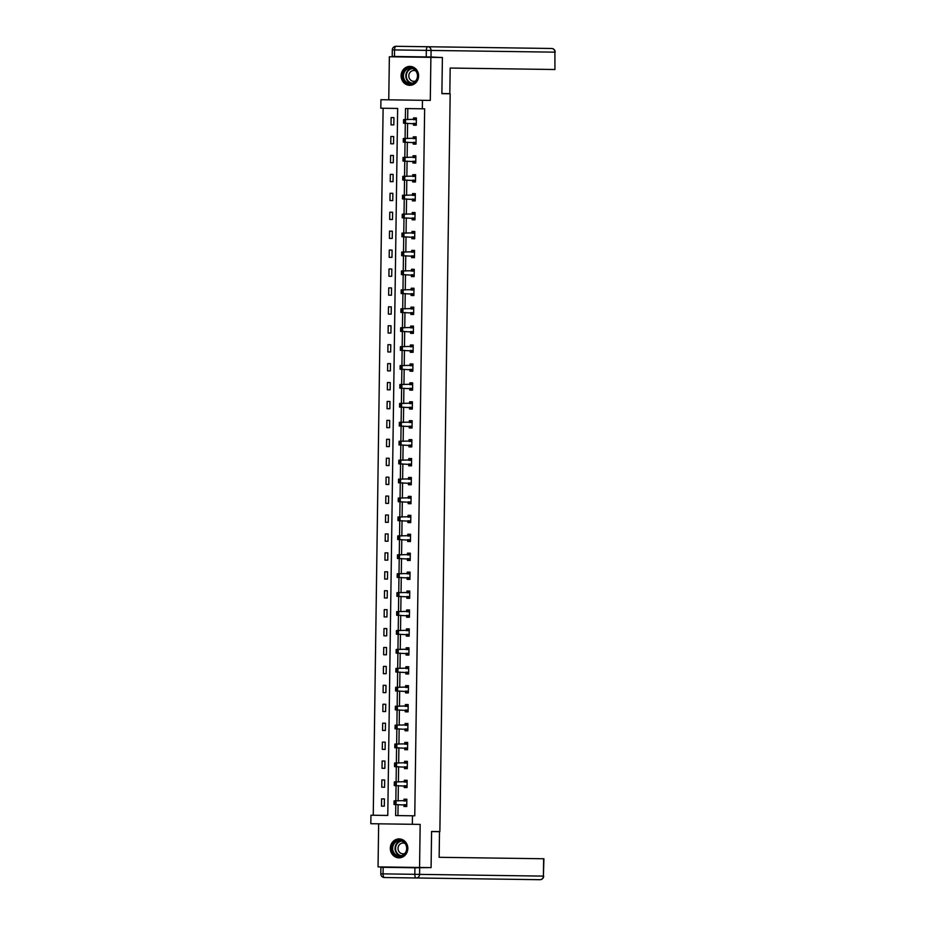<?xml version="1.0" encoding="UTF-8"?>
<svg xmlns="http://www.w3.org/2000/svg" width="926" height="926" viewBox="0 0 926 926"><rect width="100%" height="100%" fill="white"/><g stroke="black" fill="none" stroke-linecap="round" stroke-linejoin="round"><path stroke-width="1.39" d="M401.108 75.735A9.468 8.751 -89.2 0 0 409.732 85.319A9.468 8.751 -89.2 0 0 418.61 75.978A9.468 8.751 -89.2 0 0 409.986 66.394A9.468 8.751 -89.2 0 0 401.108 75.735M390.321 848.251A9.468 8.751 -89.2 0 0 398.944 857.835A9.468 8.751 -89.2 0 0 407.822 848.494A9.468 8.751 -89.2 0 0 399.21 838.91A9.468 8.751 -89.2 0 0 390.321 848.251M397.648 108.446L383.109 108.249L373.247 815.25L387.774 815.447L397.648 108.446L380.817 108.215L380.933 99.719L422.464 100.297L422.337 108.793L405.507 108.562L405.356 119.593M378.653 823.816L378.051 866.886L431.088 867.627L431.585 831.467L439.873 831.583L450.175 93.769L441.887 93.653L442.397 57.505L389.36 56.764L388.758 99.834M422.337 108.793L424.64 108.828L414.767 815.829L412.464 815.794L412.348 824.29L370.817 823.712L370.944 815.216L387.774 815.447M384.313 806.176L384.417 798.907L381.605 798.86L381.512 806.141L384.313 806.176L381.512 806.141M384.579 787.262L384.684 779.981L381.871 779.935L381.767 787.216L384.579 787.262L381.767 787.216M384.846 768.337L384.95 761.056L382.137 761.01L382.033 768.291L384.846 768.337L382.033 768.291M385.112 749.412L385.204 742.131L382.403 742.085L382.299 749.365L385.112 749.412L382.299 749.365M385.366 730.487L385.471 723.206L382.67 723.16L382.565 730.44L385.366 730.487L382.565 730.44M385.633 711.562L385.737 704.281L382.936 704.235L382.832 711.515L385.633 711.562L382.832 711.515M385.899 692.636L386.003 685.356L383.19 685.321L383.098 692.59L385.899 692.636L383.098 692.59M386.165 673.711L386.269 666.431L383.457 666.396L383.352 673.665L386.165 673.711L383.352 673.665M386.431 654.786L386.524 647.505L383.723 647.471L383.619 654.74L386.431 654.786L383.619 654.74M386.698 635.861L386.79 628.58L383.989 628.546L383.885 635.815L386.698 635.861L383.885 635.815M386.952 616.936L387.056 609.655L384.255 609.621L384.151 616.901L386.952 616.936L384.151 616.901M387.218 598.011L387.323 590.73L384.522 590.695L384.417 597.976L387.218 598.011L384.417 597.976M387.485 579.086L387.589 571.805L384.776 571.77L384.684 579.051L387.485 579.086L384.684 579.051M387.751 560.161L387.855 552.88L385.042 552.845L384.938 560.126L387.751 560.161L384.938 560.126M388.017 541.235L388.11 533.955L385.309 533.92L385.204 541.201L388.017 541.235L385.204 541.201M388.283 522.31L388.376 515.03L385.575 514.995L385.471 522.276L388.283 522.31L385.471 522.276M388.538 503.385L388.642 496.105L385.841 496.07L385.737 503.35L388.538 503.385L385.737 503.35M388.804 484.46L388.908 477.179L386.107 477.145L386.003 484.425L388.804 484.46L386.003 484.425M389.07 465.535L389.175 458.254L386.362 458.22L386.269 465.5L389.07 465.535L386.269 465.5M389.337 446.61L389.441 439.329L386.628 439.294L386.524 446.575L389.337 446.61L386.524 446.575M389.603 427.685L389.696 420.416L386.894 420.369L386.79 427.65L389.603 427.685L386.79 427.65M389.858 408.76L389.962 401.49L387.161 401.444L387.056 408.725L389.858 408.76L387.056 408.725M390.124 389.834L390.228 382.565L387.427 382.519L387.323 389.8L390.124 389.834L387.323 389.8M390.39 370.909L390.494 363.64L387.693 363.594L387.589 370.875L390.39 370.909L387.589 370.875M390.656 351.996L390.76 344.715L387.948 344.669L387.855 351.949L390.656 351.996L387.855 351.949M390.922 333.071L391.027 325.79L388.214 325.744L388.11 333.024L390.922 333.071L388.11 333.024M391.189 314.145L391.281 306.865L388.48 306.819L388.376 314.099L391.189 314.145L388.376 314.099M391.443 295.22L391.548 287.94L388.746 287.893L388.642 295.174L391.443 295.22L388.642 295.174M391.71 276.295L391.814 269.015L389.013 268.968L388.908 276.249L391.71 276.295L388.908 276.249M391.976 257.37L392.08 250.089L389.267 250.055L389.175 257.324L391.976 257.37L389.175 257.324M392.242 238.445L392.346 231.164L389.533 231.13L389.441 238.399L392.242 238.445L389.441 238.399M392.508 219.52L392.612 212.239L389.8 212.204L389.696 219.474L392.508 219.52L389.696 219.474M392.774 200.595L392.867 193.314L390.066 193.279L389.962 200.548L392.774 200.595L389.962 200.548M393.029 181.67L393.133 174.389L390.332 174.354L390.228 181.635L393.029 181.67L390.228 181.635M393.295 162.744L393.4 155.464L390.598 155.429L390.494 162.71L393.295 162.744L390.494 162.71M393.562 143.819L393.666 136.539L390.853 136.504L390.76 143.785L393.562 143.819L390.76 143.785M393.828 124.894L393.932 117.614L391.119 117.579L391.027 124.86L393.828 124.894L391.027 124.86M407.81 108.585L407.648 119.628M407.602 123.262L407.394 138.553M407.336 142.187L407.127 157.478M407.07 161.112L406.861 176.403M406.803 180.038L406.595 195.328M406.549 198.963L406.329 214.253M406.282 217.888L406.063 233.178M406.016 236.813L405.808 252.103M405.75 255.738L405.542 271.029M405.484 274.663L405.275 289.954M405.229 293.588L405.009 308.879M404.963 312.513L404.743 327.804M404.697 331.439L404.477 346.718M404.43 350.364L404.222 365.643M404.164 369.289L403.956 384.568M403.898 388.214L403.69 403.493M403.643 407.139L403.423 422.418M403.377 426.064L403.157 441.343M403.111 444.989L402.891 460.268M402.845 463.914L402.636 479.193M402.579 482.84L402.37 498.119M402.312 501.765L402.104 517.044M402.058 520.69L401.838 535.969M401.791 539.603L401.571 554.894M401.525 558.528L401.305 573.819M401.259 577.454L401.051 592.744M400.993 596.379L400.784 611.669M400.726 615.304L400.518 630.594M400.472 634.229L400.252 649.52M400.206 653.154L399.986 668.445M399.939 672.079L399.719 687.37M399.673 691.004L399.465 706.295M399.407 709.929L399.199 725.22M399.141 728.855L398.932 744.145M398.886 747.78L398.666 763.07M398.62 766.705L398.4 781.984M398.354 785.63L398.134 800.909M398.087 804.555L397.937 815.598M403.979 804.636L403.956 806.453L406.757 806.5L406.861 799.219L404.06 799.173L404.037 801.002M404.245 785.711L404.222 787.528L407.023 787.575L407.127 780.294L404.326 780.248L404.292 782.076M404.512 766.786L404.488 768.603L407.29 768.649L407.394 761.369L404.581 761.322L404.558 763.151M404.778 747.861L404.743 749.678L407.556 749.724L407.66 742.444L404.847 742.397L404.824 744.226M405.032 728.936L405.009 730.753L407.822 730.799L407.915 723.519L405.113 723.484L405.09 725.301M405.299 710.01L405.275 711.828L408.088 711.874L408.181 704.593L405.38 704.559L405.356 706.376M405.565 691.085L405.542 692.903L408.343 692.949L408.447 685.668L405.646 685.634L405.623 687.451M405.831 672.16L405.808 673.978L408.609 674.024L408.713 666.743L405.912 666.708L405.877 668.526M406.097 653.235L406.074 655.064L408.875 655.099L408.979 647.818L406.167 647.783L406.144 649.601M406.364 634.31L406.329 636.139L409.142 636.174L409.246 628.893L406.433 628.858L406.41 630.675M406.618 615.385L406.595 617.214L409.408 617.248L409.5 609.968L406.699 609.933L406.676 611.75M406.884 596.46L406.861 598.289L409.674 598.323L409.767 591.043L406.965 591.008L406.942 592.825M407.151 577.535L407.127 579.363L409.929 579.398L410.033 572.118L407.232 572.083L407.209 573.9M407.417 558.621L407.394 560.438L410.195 560.473L410.299 553.192L407.498 553.158L407.463 554.975M407.683 539.696L407.66 541.513L410.461 541.548L410.565 534.267L407.753 534.233L407.729 536.05M407.949 520.771L407.915 522.588L410.727 522.623L410.831 515.342L408.019 515.307L407.996 517.125M408.204 501.846L408.181 503.663L410.994 503.698L411.086 496.417L408.285 496.382L408.262 498.2M408.47 482.921L408.447 484.738L411.26 484.773L411.352 477.492L408.551 477.457L408.528 479.274M408.736 463.995L408.713 465.813L411.514 465.847L411.619 458.578L408.817 458.532L408.794 460.349M409.003 445.07L408.979 446.888L411.781 446.922L411.885 439.653L409.084 439.607L409.049 441.424M409.269 426.145L409.246 427.962L412.047 427.997L412.151 420.728L409.338 420.682L409.315 422.499M409.535 407.22L409.5 409.037L412.313 409.072L412.417 401.803L409.605 401.757L409.581 403.574M409.79 388.295L409.767 390.112L412.579 390.159L412.672 382.878L409.871 382.832L409.848 384.66M410.056 369.37L410.033 371.187L412.834 371.233L412.938 363.953L410.137 363.906L410.114 365.735M410.322 350.445L410.299 352.262L413.1 352.308L413.204 345.028L410.403 344.981L410.368 346.81M410.588 331.52L410.565 333.337L413.366 333.383L413.471 326.102L410.669 326.056L410.635 327.885M410.855 312.594L410.831 314.412L413.633 314.458L413.737 307.177L410.924 307.131L410.901 308.96M411.121 293.669L411.086 295.487L413.899 295.533L414.003 288.252L411.19 288.217L411.167 290.035M411.375 274.744L411.352 276.561L414.165 276.608L414.258 269.327L411.457 269.292L411.433 271.11M411.642 255.819L411.619 257.636L414.42 257.683L414.524 250.402L411.723 250.367L411.7 252.185M411.908 236.894L411.885 238.711L414.686 238.758L414.79 231.477L411.989 231.442L411.954 233.259M412.174 217.969L412.151 219.798L414.952 219.832L415.056 212.552L412.244 212.517L412.22 214.334M412.44 199.044L412.417 200.873L415.218 200.907L415.323 193.627L412.51 193.592L412.487 195.409M412.707 180.119L412.672 181.947L415.485 181.982L415.589 174.701L412.776 174.667L412.753 176.484M412.961 161.193L412.938 163.022L415.751 163.057L415.843 155.776L413.042 155.742L413.019 157.559M413.227 142.28L413.204 144.097L416.005 144.132L416.11 136.851L413.309 136.816L413.285 138.634M413.494 123.355L413.471 125.172L416.272 125.207L416.376 117.926L413.575 117.891L413.54 119.709M422.464 100.297L430.289 100.413L430.891 57.343M419.571 867.465L420.173 824.395L412.348 824.29M395.784 804.52L395.634 815.563L412.464 815.794M405.299 123.239L405.09 138.518M405.032 142.164L404.824 157.443M404.766 161.089L404.558 176.368M404.512 180.014L404.292 195.293M404.245 198.928L404.025 214.219M403.979 217.853L403.771 233.144M403.713 236.778L403.505 252.069M403.447 255.703L403.238 270.994M403.18 274.628L402.972 289.919M402.926 293.554L402.706 308.844M402.66 312.479L402.44 327.769M402.393 331.404L402.185 346.694M402.127 350.329L401.919 365.62M401.861 369.254L401.652 384.545M401.606 388.179L401.386 403.47M401.34 407.104L401.12 422.395M401.074 426.029L400.854 441.32M400.808 444.955L400.599 460.234M400.541 463.88L400.333 479.159M400.275 482.805L400.067 498.084M400.02 501.73L399.8 517.009M399.754 520.655L399.534 535.934M399.488 539.58L399.268 554.859M399.222 558.505L399.013 573.784M398.956 577.43L398.747 592.709M398.689 596.356L398.481 611.635M398.435 615.281L398.215 630.56M398.168 634.194L397.949 649.485M397.902 653.119L397.682 668.41M397.636 672.044L397.428 687.335M397.37 690.97L397.161 706.26M397.104 709.895L396.895 725.185M396.849 728.82L396.629 744.11M396.583 747.745L396.363 763.036M396.316 766.67L396.096 781.961M396.05 785.595L395.842 800.886M406.757 806.5L403.956 806.453M406.861 799.219L404.06 799.173M384.417 798.907L381.605 798.86M384.684 779.981L381.871 779.935M407.023 787.575L404.222 787.528M407.127 780.294L404.326 780.248M384.95 761.056L382.137 761.01M407.29 768.649L404.488 768.603M407.394 761.369L404.581 761.322M385.204 742.131L382.403 742.085M407.556 749.724L404.743 749.678M407.66 742.444L404.847 742.397M385.471 723.206L382.67 723.16M407.822 730.799L405.009 730.753M407.915 723.519L405.113 723.484M385.737 704.281L382.936 704.235M408.088 711.874L405.275 711.828M408.181 704.593L405.38 704.559M386.003 685.356L383.19 685.321M408.343 692.949L405.542 692.903M408.447 685.668L405.646 685.634M386.269 666.431L383.457 666.396M408.609 674.024L405.808 673.978M408.713 666.743L405.912 666.708M386.524 647.505L383.723 647.471M408.875 655.099L406.074 655.064M408.979 647.818L406.167 647.783M386.79 628.58L383.989 628.546M409.142 636.174L406.329 636.139M409.246 628.893L406.433 628.858M387.056 609.655L384.255 609.621M409.408 617.248L406.595 617.214M409.5 609.968L406.699 609.933M387.323 590.73L384.522 590.695M409.674 598.323L406.861 598.289M409.767 591.043L406.965 591.008M387.589 571.805L384.776 571.77M409.929 579.398L407.127 579.363M410.033 572.118L407.232 572.083M387.855 552.88L385.042 552.845M410.195 560.473L407.394 560.438M410.299 553.192L407.498 553.158M388.11 533.955L385.309 533.92M410.461 541.548L407.66 541.513M410.565 534.267L407.753 534.233M388.376 515.03L385.575 514.995M410.727 522.623L407.915 522.588M410.831 515.342L408.019 515.307M388.642 496.105L385.841 496.07M410.994 503.698L408.181 503.663M411.086 496.417L408.285 496.382M388.908 477.179L386.107 477.145M411.26 484.773L408.447 484.738M411.352 477.492L408.551 477.457M389.175 458.254L386.362 458.22M411.514 465.847L408.713 465.813M411.619 458.578L408.817 458.532M389.441 439.329L386.628 439.294M411.781 446.922L408.979 446.888M411.885 439.653L409.084 439.607M389.696 420.416L386.894 420.369M412.047 427.997L409.246 427.962M412.151 420.728L409.338 420.682M389.962 401.49L387.161 401.444M412.313 409.072L409.5 409.037M412.417 401.803L409.605 401.757M390.228 382.565L387.427 382.519M412.579 390.159L409.767 390.112M412.672 382.878L409.871 382.832M390.494 363.64L387.693 363.594M412.834 371.233L410.033 371.187M412.938 363.953L410.137 363.906M390.76 344.715L387.948 344.669M413.1 352.308L410.299 352.262M413.204 345.028L410.403 344.981M391.027 325.79L388.214 325.744M413.366 333.383L410.565 333.337M413.471 326.102L410.669 326.056M391.281 306.865L388.48 306.819M413.633 314.458L410.831 314.412M413.737 307.177L410.924 307.131M391.548 287.94L388.746 287.893M413.899 295.533L411.086 295.487M414.003 288.252L411.19 288.217M391.814 269.015L389.013 268.968M414.165 276.608L411.352 276.561M414.258 269.327L411.457 269.292M392.08 250.089L389.267 250.055M414.42 257.683L411.619 257.636M414.524 250.402L411.723 250.367M392.346 231.164L389.533 231.13M414.686 238.758L411.885 238.711M414.79 231.477L411.989 231.442M392.612 212.239L389.8 212.204M414.952 219.832L412.151 219.798M415.056 212.552L412.244 212.517M392.867 193.314L390.066 193.279M415.218 200.907L412.417 200.873M415.323 193.627L412.51 193.592M393.133 174.389L390.332 174.354M415.485 181.982L412.672 181.947M415.589 174.701L412.776 174.667M393.4 155.464L390.598 155.429M415.751 163.057L412.938 163.022M415.843 155.776L413.042 155.742M393.666 136.539L390.853 136.504M416.005 144.132L413.204 144.097M416.11 136.851L413.309 136.816M393.932 117.614L391.119 117.579M416.272 125.207L413.471 125.172M416.376 117.926L413.575 117.891M406.769 805.886L405.252 805.539M406.85 799.821L405.322 800.133M404.187 801.002L405.368 800.099M406.78 805.145L394.013 804.497L394.059 800.863L406.85 800.562M394.603 803.594L394.626 801.777L394.268 803.594L396.027 804.52L396.073 800.886L394.626 801.777M405.287 805.574L404.13 804.636M394.013 804.497L394.268 803.594M394.059 800.863L394.291 801.766M406.063 844.373A8.195 7.582 90.8 0 1 403.134 855.52A8.195 7.582 90.8 0 1 392.821 852.371A8.195 7.582 90.8 0 1 395.749 841.225A8.195 7.582 90.8 0 1 406.063 844.373M393.538 852.082A7.582 7.014 -89.2 0 0 399.569 855.96A7.582 7.014 -89.2 0 0 405.796 844.674A7.582 7.014 -89.2 0 0 399.777 840.796A7.582 7.014 -89.2 0 0 393.538 852.082M405.032 843.47A5.394 5 -89.2 0 0 398.666 851.063A5.394 5 -89.2 0 0 404.894 853.436M400.715 839.072A9.399 8.704 -89.2 0 0 399.569 838.968A9.399 8.704 -89.2 0 0 391.837 852.973A9.399 8.704 -89.2 0 0 399.314 857.777A9.399 8.704 -89.2 0 0 400.46 857.707M416.85 71.858A8.195 7.582 90.8 0 1 413.922 83.004A8.195 7.582 90.8 0 1 403.609 79.867A8.195 7.582 90.8 0 1 406.537 68.721A8.195 7.582 90.8 0 1 416.85 71.858M404.326 79.567A7.582 7.014 -89.2 0 0 410.357 83.444A7.582 7.014 -89.2 0 0 416.584 72.159A7.582 7.014 -89.2 0 0 410.565 68.281A7.582 7.014 -89.2 0 0 404.326 79.567M415.82 70.955A5.394 5 -89.2 0 0 409.454 78.548A5.394 5 -89.2 0 0 415.681 80.921M411.503 66.556A9.399 8.704 -89.2 0 0 410.357 66.464A9.399 8.704 -89.2 0 0 402.625 80.458A9.399 8.704 -89.2 0 0 410.102 85.261A9.399 8.704 -89.2 0 0 411.248 85.192M431.585 831.594L439.503 831.698L439.144 857.302L543.921 858.761L543.4 876.112L543.643 858.761M414.917 867.766L383.156 867.315L383.063 873.866L414.825 874.318L414.917 867.766L429.571 867.604M419.663 867.824L419.571 874.375L543.4 876.112A3.635 3.368 -89.2 0 1 539.985 879.7L384.394 877.524A3.635 1.377 90.8 0 1 383.063 873.866L380.806 873.831A3.635 3.635 0 0 0 384.394 877.524M441.795 857.337L439.144 857.302M380.806 873.831L380.899 867.292L383.156 867.315M441.887 93.538L449.816 93.642L450.175 68.049L452.814 68.084M394.476 56.474L426.238 56.914L426.33 50.363L394.569 49.923L394.476 56.474L392.219 56.44L392.311 49.888L394.569 49.923A3.635 1.377 90.8 0 1 396.004 46.3L551.595 48.476A3.635 3.368 -89.2 0 1 554.905 52.157L431.076 50.432L430.984 56.984L440.88 57.481M519.822 48.025L396.004 46.3A3.635 3.635 0 0 0 392.311 49.888M554.94 69.508L554.905 52.157L554.94 69.508M450.175 68.049L554.662 69.508M430.984 56.984L426.238 56.914M407.035 786.961L405.507 786.938L404.396 785.711M407.116 780.896L405.588 781.208M404.454 782.076L405.634 781.174M407.046 786.22L394.268 785.572L394.326 781.938L407.104 781.637M394.87 784.669L394.893 782.852L394.522 784.669L396.293 785.595L396.34 781.961L394.893 782.852M394.268 785.572L394.522 784.669M394.326 781.938L394.557 782.84M407.301 768.036L405.773 767.689M407.382 761.971L405.854 761.948L404.708 763.151M407.313 767.295L394.534 766.647L394.592 763.012L407.371 762.711M395.124 765.744L395.159 763.927L394.789 765.744L396.56 766.67L396.606 763.036L395.159 763.927M405.82 767.723L404.662 766.786M394.534 766.647L394.789 765.744M394.592 763.012L394.812 763.927M407.567 749.111L406.039 748.764M407.648 743.046L406.12 743.358M404.975 744.226L406.155 743.323M407.579 748.37L394.8 747.722L394.846 744.087L407.637 743.786M395.39 746.819L395.414 745.002L395.055 746.819L396.826 747.757L396.872 744.11L395.414 745.002M406.086 748.798L404.928 747.861M394.8 747.722L395.055 746.819M394.846 744.087L395.078 745.002M407.822 730.186L406.306 729.838M407.915 724.12L406.387 724.097L405.241 725.301M407.834 729.445L395.066 728.797L395.113 725.162L407.903 724.873M395.657 727.894L395.68 726.077L395.321 727.894L397.08 728.831L397.138 725.185L395.68 726.077M406.352 729.873L405.194 728.936M395.066 728.797L395.321 727.894M395.113 725.162L395.344 726.077M408.088 711.261L406.572 710.913M408.181 705.195L406.641 705.508M405.507 706.376L406.688 705.473M408.1 710.52L395.333 709.872L395.379 706.237L408.169 705.948M395.923 708.969L395.946 707.151L395.587 708.969L397.347 709.906L397.404 706.26L395.946 707.151M406.607 710.948L405.461 710.01M395.333 709.872L395.587 708.969M395.379 706.237L395.61 707.151M408.354 692.335L406.827 692.324L405.715 691.085M408.435 686.27L406.908 686.583M405.773 687.451L406.954 686.548M408.366 691.595L395.587 690.946L395.645 687.312L408.435 687.023M396.189 690.044L396.212 688.226L395.853 690.044L397.613 690.981L397.659 687.335L396.212 688.226M395.587 690.946L395.853 690.044M395.645 687.312L395.877 688.226M408.621 673.41L407.093 673.063M408.702 667.345L407.174 667.658M406.039 668.526L407.22 667.623M408.632 672.67L395.853 672.021L395.911 668.387L408.69 668.097M396.455 671.118L396.478 669.301L396.108 671.118L397.879 672.056L397.925 668.41L396.478 669.301M407.139 673.098L405.982 672.16M395.853 672.021L396.108 671.118M395.911 668.387L396.143 669.301M408.887 654.497L407.359 654.474L406.248 653.247M408.968 648.42L407.44 648.732M406.294 649.601L407.486 648.698M408.898 653.744L396.12 653.096L396.178 649.462L408.956 649.172M396.71 652.193L396.745 650.376L396.374 652.193L398.145 653.131L398.192 649.485L396.745 650.376M396.12 653.096L396.374 652.193M396.178 649.462L396.397 650.376M409.153 635.572L407.625 635.213M409.234 629.506L407.706 629.483L406.56 630.675M409.153 634.819L396.386 634.171L396.432 630.537L409.223 630.247M396.976 633.268L396.999 631.451L396.641 633.268L398.411 634.206L398.458 630.56L396.999 631.451M407.671 635.248L406.514 634.322M396.386 634.171L396.641 633.268M396.432 630.537L396.664 631.451M409.408 616.647L407.891 616.288M409.5 610.581L407.961 610.882M406.827 611.75L408.007 610.847M409.419 615.894L396.652 615.246L396.698 611.611L409.489 611.322M397.242 614.343L397.266 612.526L396.907 614.343L398.666 615.281L398.724 611.635L397.266 612.526M407.938 616.322L406.78 615.396M396.652 615.246L396.907 614.343M396.698 611.611L396.93 612.526M409.674 597.721L408.158 597.363M409.767 591.656L408.239 591.633L407.093 592.825M409.686 596.969L396.918 596.321L396.965 592.686L409.755 592.397M397.509 595.43L397.532 593.601L397.173 595.418L398.932 596.356L398.99 592.709L397.532 593.601M408.192 597.409L407.046 596.471M396.918 596.321L397.173 595.418M396.965 592.686L397.196 593.601M409.94 578.796L408.424 578.437M410.021 572.731L408.493 573.032M407.359 573.9L408.54 572.997M409.952 578.044L397.173 577.396L397.231 573.761L410.021 573.472M397.775 576.504L397.798 574.676L397.439 576.493L399.199 577.43L399.245 573.784L397.798 574.676M408.459 578.484L407.301 577.546M397.173 577.396L397.439 576.493M397.231 573.761L397.462 574.676M410.206 559.871L408.679 559.512M410.287 553.806L408.76 554.107M407.625 554.975L408.806 554.072M410.218 559.13L397.439 558.482L397.497 554.836L410.276 554.547M398.041 557.579L398.064 555.75L397.694 557.568L399.465 558.505L399.511 554.871L398.064 555.75M408.725 559.559L407.567 558.621M397.439 558.482L397.694 557.568M397.497 554.836L397.729 555.75M410.473 540.946L408.945 540.587M410.554 534.881L409.026 535.182M407.88 536.05L409.072 535.147M410.484 540.205L397.705 539.557L397.763 535.911L410.542 535.622M398.296 538.654L398.33 536.825L397.96 538.643L399.731 539.58L399.777 535.946L398.33 536.825M408.991 540.634L407.834 539.696M397.705 539.557L397.96 538.643M397.763 535.911L397.983 536.825M410.739 522.021L409.211 521.998L408.1 520.771M410.82 515.956L409.292 516.257M408.146 517.125L409.327 516.222M410.739 521.28L397.972 520.632L398.018 516.986L410.808 516.696M398.562 519.729L398.585 517.9L398.226 519.717L399.997 520.655L400.044 517.021L398.585 517.9M397.972 520.632L398.226 519.717M398.018 516.986L398.249 517.9M410.994 503.096L409.477 502.749M411.086 497.03L409.547 497.331M408.412 498.2L409.593 497.297M411.005 502.355L398.238 501.707L398.284 498.061L411.075 497.771M398.828 500.804L398.851 498.987L398.493 500.792L400.252 501.73L400.31 498.095L398.851 498.987M409.524 502.783L408.366 501.846M398.238 501.707L398.493 500.792M398.284 498.061L398.516 498.975M411.26 484.171L409.732 484.148L408.632 482.921M411.352 478.105L409.813 478.406M408.679 479.274L409.859 478.372M411.271 483.43L398.504 482.782L398.55 479.136L411.341 478.846M399.094 481.879L399.118 480.062L398.759 481.867L400.518 482.805L400.576 479.17L399.118 480.062M398.504 482.782L398.759 481.867M398.55 479.136L398.782 480.05M411.526 465.246L410.01 464.898M411.607 459.18L410.091 459.157L408.945 460.361M411.538 464.505L398.759 463.857L398.817 460.21L411.595 459.921M399.361 462.954L399.384 461.136L399.025 462.942L400.784 463.88L400.831 460.245L399.384 461.136M410.044 464.933L408.887 463.995M398.759 463.857L399.025 462.942M398.817 460.21L399.048 461.125M411.792 446.32L410.264 445.973M411.873 440.255L410.345 440.568M409.211 441.436L410.392 440.533M411.804 445.58L399.025 444.931L399.083 441.285L411.862 440.996M399.615 444.029L399.65 442.211L399.28 444.017L401.051 444.955L401.097 441.32L399.65 442.211M410.311 446.008L409.153 445.07M399.025 444.931L399.28 444.017M399.083 441.285L399.314 442.2M412.058 427.395L410.531 427.048M412.139 421.33L410.612 421.643M409.466 422.511L410.658 421.608M412.07 426.655L399.291 426.006L399.349 422.36L412.128 422.071M399.882 425.103L399.916 423.286L399.546 425.103L401.317 426.029L401.363 422.395L399.916 423.286M410.577 427.083L409.419 426.145M399.291 426.006L399.546 425.103M399.349 422.36L399.569 423.275M412.325 408.47L410.797 408.123M412.406 402.405L410.878 402.717M409.732 403.586L410.912 402.683M412.325 407.729L399.557 407.081L399.604 403.435L412.394 403.146M400.148 406.178L400.171 404.361L399.812 406.178L401.571 407.104L401.629 403.47L400.171 404.361M410.843 408.158L409.686 407.22M399.557 407.081L399.812 406.178M399.604 403.435L399.835 404.349M412.579 389.545L411.063 389.522L409.952 388.295M412.672 383.48L411.132 383.792M409.998 384.66L411.179 383.758M412.591 388.804L399.824 388.156L399.87 384.51L412.66 384.221M400.414 387.253L400.437 385.436L400.078 387.253L401.838 388.179L401.896 384.545L400.437 385.436M399.824 388.156L400.078 387.253M399.87 384.51L400.101 385.424M412.846 370.62L411.329 370.273M412.938 364.555L411.399 364.867M410.264 365.735L411.445 364.832M412.857 369.879L400.09 369.231L400.136 365.596L412.927 365.295M400.68 368.328L400.703 366.511L400.345 368.328L402.104 369.254L402.162 365.62L400.703 366.511M411.364 370.307L410.218 369.37M400.09 369.231L400.345 368.328M400.136 365.596L400.368 366.499M413.112 351.695L411.584 351.672L410.473 350.445M413.193 345.63L411.665 345.942M410.531 346.81L411.711 345.907M413.123 350.954L400.345 350.306L400.402 346.671L413.181 346.37M400.946 349.403L400.97 347.586L400.611 349.403L402.37 350.329L402.416 346.694L400.97 347.586M400.345 350.306L400.611 349.403M400.402 346.671L400.634 347.574M413.378 332.77L411.85 332.422M413.459 326.704L411.931 326.681L410.797 327.885M413.39 332.029L400.611 331.381L400.669 327.746L413.447 327.445M401.201 330.478L401.236 328.661L400.865 330.478L402.636 331.404L402.683 327.769L401.236 328.661M411.896 332.457L410.739 331.52M400.611 331.381L400.865 330.478M400.669 327.746L400.9 328.661M413.644 313.845L412.116 313.497M413.725 307.779L412.197 308.092M411.051 308.96L412.244 308.057M413.656 313.104L400.877 312.456L400.923 308.821L413.714 308.52M401.467 311.553L401.502 309.735L401.132 311.553L402.903 312.49L402.949 308.844L401.502 309.735M412.163 313.532L411.005 312.594M400.877 312.456L401.132 311.553M400.923 308.821L401.155 309.735M413.91 294.919L412.383 294.572M413.991 288.854L412.464 288.831L411.318 290.035M413.91 294.179L401.143 293.53L401.19 289.896L413.98 289.606M401.734 292.628L401.757 290.81L401.398 292.628L403.157 293.565L403.215 289.919L401.757 290.81M412.429 294.607L411.271 293.669M401.143 293.53L401.398 292.628M401.19 289.896L401.421 290.81M414.165 275.994L412.649 275.647M414.258 269.929L412.718 270.242M411.584 271.11L412.764 270.207M414.177 275.254L401.409 274.605L401.456 270.971L414.246 270.681M402 273.702L402.023 271.885L401.664 273.702L403.423 274.64L403.481 270.994L402.023 271.885M412.695 275.682L411.538 274.744M401.409 274.605L401.664 273.702M401.456 270.971L401.687 271.885M414.431 257.069L412.903 257.058L411.792 255.819M414.524 251.004L412.984 251.316M411.85 252.185L413.031 251.282M414.443 256.328L401.676 255.68L401.722 252.046L414.512 251.756M402.266 254.777L402.289 252.96L401.93 254.777L403.69 255.715L403.748 252.069L402.289 252.96M401.676 255.68L401.93 254.777M401.722 252.046L401.953 252.96M414.698 238.144L413.181 237.797M414.779 232.079L413.251 232.391M412.116 233.259L413.297 232.357M414.709 237.403L401.93 236.755L401.988 233.12L414.767 232.831M402.532 235.852L402.555 234.035L402.197 235.852L403.956 236.79L404.002 233.144L402.555 234.035M413.216 237.832L412.058 236.894M401.93 236.755L402.197 235.852M401.988 233.12L402.22 234.035M414.964 219.231L413.436 219.207L412.325 217.98M415.045 213.154L413.517 213.466M412.383 214.334L413.563 213.431M414.975 218.478L402.197 217.83L402.254 214.195L415.033 213.906M402.787 216.927L402.822 215.11L402.451 216.927L404.222 217.865L404.268 214.219L402.822 215.11M402.197 217.83L402.451 216.927M402.254 214.195L402.486 215.11M415.23 200.305L413.702 199.947M415.311 194.24L413.783 194.217L412.637 195.409M415.242 199.553L402.463 198.905L402.509 195.27L415.299 194.981M403.053 198.002L403.076 196.185L402.717 198.002L404.488 198.94L404.535 195.293L403.076 196.185M413.748 199.981L412.591 199.055M402.463 198.905L402.717 198.002M402.509 195.27L402.741 196.185M415.496 181.38L413.968 181.021M415.577 175.315L414.049 175.616M412.903 176.484L414.084 175.581M415.496 180.628L402.729 179.98L402.775 176.345L415.566 176.056M403.319 179.077L403.342 177.26L402.984 179.077L404.743 180.014L404.801 176.368L403.342 177.26M414.015 181.056L412.857 180.13M402.729 179.98L402.984 179.077M402.775 176.345L403.007 177.26M415.751 162.455L414.235 162.096M415.843 156.39L414.316 156.367L413.17 157.559M415.762 161.703L402.995 161.055L403.041 157.42L415.832 157.131M403.586 160.163L403.609 158.334L403.25 160.152L405.009 161.089L405.067 157.443L403.609 158.334M414.281 162.143L413.123 161.205M402.995 161.055L403.25 160.152M403.041 157.42L403.273 158.334M416.017 143.53L414.501 143.171M416.098 137.465L414.57 137.766M413.436 138.634L414.616 137.731M416.029 142.778L403.261 142.129L403.308 138.495L416.098 138.206M403.852 141.238L403.875 139.409L403.516 141.227L405.275 142.164L405.322 138.518L403.875 139.409M414.535 143.217L413.378 142.28M403.261 142.129L403.516 141.227M403.308 138.495L403.539 139.409M416.283 124.605L414.767 124.246M416.364 118.54L414.836 118.841M413.702 119.709L414.883 118.806M416.295 123.864L403.516 123.216L403.574 119.57L416.353 119.28M404.118 122.313L404.141 120.484L403.782 122.301L405.542 123.239L405.588 119.604L404.141 120.484M414.802 124.292L413.644 123.355M403.516 123.216L403.782 122.301M403.574 119.57L403.805 120.484M406.34 800.967L404.326 800.944M406.294 804.729L404.268 804.694M400.761 855.867A7.582 7.014 90.8 0 1 400.97 840.924M401.687 841.109A7.339 6.783 -89.2 0 0 401.49 855.693M411.549 83.352A7.582 7.014 90.8 0 1 411.757 68.408M412.475 68.593A7.339 6.783 -89.2 0 0 412.278 83.19M419.571 874.375L414.825 874.318A3.635 1.377 -89.2 0 0 416.156 877.975A3.635 3.368 -89.2 0 0 419.571 874.375M431.076 50.432A3.635 3.368 -89.2 0 0 427.766 46.74A3.635 1.377 -89.2 0 0 426.33 50.363L431.076 50.432M406.607 782.042L404.593 782.019M406.56 785.804L404.535 785.769M406.873 763.128L404.859 763.093M406.827 766.878L404.801 766.844M407.139 744.203L405.113 744.168M407.081 747.953L405.067 747.919M407.405 725.278L405.38 725.243M407.347 729.028L405.333 728.993M407.671 706.353L405.646 706.318M407.614 710.103L405.6 710.068M407.926 687.428L405.912 687.393M407.88 691.178L405.854 691.155M408.192 668.503L406.178 668.468M408.146 672.253L406.12 672.23M408.459 649.577L406.445 649.543M408.412 653.328L406.387 653.305M408.725 630.652L406.699 630.618M408.667 634.403L406.653 634.379M408.991 611.727L406.965 611.692M408.933 615.477L406.919 615.454M409.257 592.802L407.232 592.767M409.199 596.552L407.185 596.529M409.512 573.877L407.498 573.854M409.466 577.627L407.44 577.604M409.778 554.952L407.764 554.929M409.732 558.702L407.706 558.679M410.044 536.027L408.03 536.004M409.998 539.777L407.972 539.754M410.311 517.102L408.285 517.078M410.253 520.852L408.239 520.829M410.577 498.176L408.551 498.153M410.519 501.927L408.505 501.904M410.843 479.251L408.817 479.228M410.785 483.002L408.771 482.978M411.098 460.326L409.084 460.303M411.051 464.076L409.026 464.053M411.364 441.401L409.35 441.378M411.318 445.163L409.292 445.128M411.63 422.476L409.616 422.453M411.584 426.238L409.558 426.203M411.896 403.551L409.871 403.528M411.839 407.313L409.824 407.278M412.163 384.626L410.137 384.603M412.105 388.388L410.091 388.353M412.429 365.701L410.403 365.677M412.371 369.462L410.357 369.428M412.683 346.775L410.669 346.752M412.637 350.537L410.612 350.503M412.95 327.862L410.936 327.827M412.903 331.612L410.878 331.577M413.216 308.937L411.202 308.902M413.17 312.687L411.144 312.652M413.482 290.012L411.457 289.977M413.424 293.762L411.41 293.727M413.748 271.087L411.723 271.052M413.69 274.837L411.676 274.802M414.015 252.161L411.989 252.127M413.957 255.912L411.931 255.889M414.269 233.236L412.255 233.202M414.223 236.987L412.197 236.963M414.535 214.311L412.521 214.276M414.489 218.061L412.464 218.038M414.802 195.386L412.776 195.351M414.755 199.136L412.73 199.113M415.068 176.461L413.042 176.426M415.01 180.211L412.996 180.188M415.334 157.536L413.309 157.501M415.276 161.286L413.262 161.263M415.6 138.611L413.575 138.587M415.543 142.361L413.517 142.338M415.855 119.686L413.841 119.662M415.809 123.436L413.783 123.413M399.569 838.968L400.194 838.979M399.314 857.777L399.928 857.789M410.357 66.464L410.982 66.464M410.102 85.261L410.716 85.273M539.985 879.7A3.635 3.635 0 0 0 543.678 876.112M555.183 52.169A3.635 3.635 0 0 0 551.595 48.476"/></g></svg>
